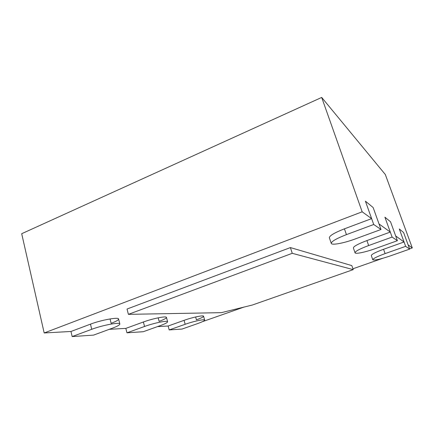 <?xml version="1.0" encoding="UTF-8"?>
<svg xmlns="http://www.w3.org/2000/svg" width="434" height="434" viewBox="0 0 434 434"><rect width="100%" height="100%" fill="white"/><g stroke="black" fill="none" stroke-linecap="round" stroke-linejoin="round"><path stroke-width="0.65" d="M353.211 269.633L351.822 265.597L290.4 247.581L292.25 253.315L128.399 314.352L221.389 312.654L252.398 305.01L353.211 269.633L292.25 253.315M128.399 314.352L127.026 309.041L290.4 247.581M371.629 218.627L365.412 201.181L373.723 224.492L346.44 234.631C336.404 238.532 331.343 241.45 331.267 243.393L329.363 237.778C329.411 235.743 334.435 232.765 344.439 228.832L371.629 218.627L362.168 211.808L44.176 332.97L70.97 331.467L90.467 324.149C101.306 319.977 118.78 316.858 118.58 319.006C118.601 319.994 116.122 321.431 111.142 323.308L110.046 318.936M109.319 329.314L125.833 328.386L143.388 321.995C152.763 318.507 166.569 315.806 166.444 317.406C166.417 318.252 163.976 319.565 159.115 321.35L158.171 317.829M157.509 326.607L168.126 326.015L184.07 320.335C192.311 317.346 203.66 314.976 203.568 316.207C203.503 316.934 201.121 318.144 196.434 319.831L195.626 316.961M202.401 321.681L243.859 307.115M352.918 268.792L382.701 258.322M409.587 248.877L412.3 247.922L408.144 244.933L403.587 232.499L409.674 249.1L405.649 246.349L385.104 253.608C377.13 256.527 373.023 258.583 372.779 259.765C374.423 260.563 380.162 259.31 389.998 256.011L409.674 249.1M372.779 259.765L371.298 255.55C371.52 254.313 375.605 252.225 383.564 249.284L404.054 241.988L395.672 235.944L390.529 221.785L397.398 240.696L392.103 237.072L368.661 245.541C359.764 248.877 355.224 251.291 355.039 252.783C355.332 254.275 365.461 252.176 375.079 248.693L397.398 240.696M355.039 252.783L353.374 247.966C353.531 246.409 358.045 243.946 366.914 240.582L390.291 232.071L379.028 223.955L373.131 207.517L381.009 229.483L373.723 224.492M404.054 241.988L399.307 228.984L403.587 232.499L399.307 228.984L405.649 246.349M390.291 232.071L384.904 217.174L390.529 221.785L384.904 217.174L392.103 237.072M365.412 201.181L373.131 207.517L365.412 201.181M412.3 247.922L385.327 174.528L321.686 97.433L362.168 211.808M44.176 332.97L21.7 233.704L321.686 97.433M331.267 243.393C331.712 245.481 343.956 243.154 355.234 238.95L381.009 229.483M197.503 323.628C202.201 321.947 204.588 320.759 204.664 320.064C204.772 318.892 193.428 321.317 185.166 324.29L169.189 329.938L182.041 329.059L197.503 323.628M168.126 326.015L169.189 329.938M160.26 325.625C165.132 323.851 167.584 322.56 167.622 321.751C167.774 320.227 153.962 323.004 144.56 326.466L126.967 332.824L143.28 331.706L160.26 325.625M125.833 328.386L126.967 332.824M112.368 328.196C117.359 326.33 119.855 324.925 119.844 323.981C120.072 321.93 102.592 325.164 91.72 329.303L72.174 336.567L93.565 335.108L112.368 328.196M70.97 331.467L72.174 336.567M344.439 228.832L346.44 234.631M366.914 240.582L368.661 245.541M383.564 249.284L385.104 253.608M184.07 320.335L185.166 324.29M143.388 321.995L144.56 326.466M90.467 324.149L91.72 329.303M203.568 316.207L204.664 320.064M166.444 317.406L167.622 321.751M118.58 319.006L119.844 323.981"/></g></svg>

